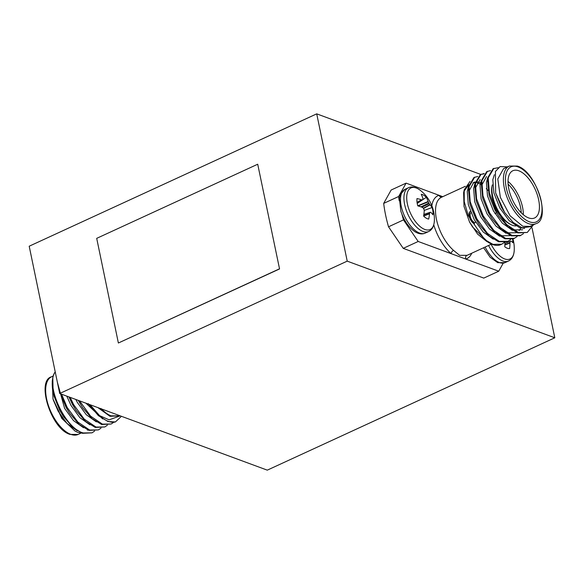 <?xml version="1.0" encoding="UTF-8"?>
<svg xmlns="http://www.w3.org/2000/svg" width="584" height="584" viewBox="0 0 584 584"><rect width="100%" height="100%" fill="white"/><g stroke="black" fill="none" stroke-linecap="round" stroke-linejoin="round"><path stroke-width="0.88" d="M480.72 174.404L316.718 113.851L29.2 246.214L59.699 393.506L347.217 261.143L554.8 337.786L267.282 470.149L59.699 393.506M316.718 113.851L347.217 261.143M279.553 268.939L257.712 164.228L96.703 238.352L118.377 343.005L279.553 268.939L257.712 164.228M532.053 227.942L554.8 337.786M118.377 343.005L279.386 268.881M52.794 377.921A36.106 17.367 65.3 0 0 53.129 392.791L52.794 377.921A36.106 17.367 65.3 0 1 54.757 372.548C45.829 385.455 64.787 428.291 83.242 432.956L92.024 432.839L94.615 431.087M53.129 392.791L60.042 410.815L63.481 416.516L72.854 427.415L82.468 433.313L92.024 432.839M88.68 404.208L98.411 415.655L108.025 421.546L115.391 421.947A36.106 17.367 -114.7 0 1 108.39 421.378A36.106 17.367 -114.7 0 1 99.616 415.662L90.024 404.705M79.563 400.843L90.593 416.158L102.412 424.13L111.186 424.013L113.785 422.261M78.373 400.405L82.651 407.69L92.024 418.597L101.638 424.488L111.186 424.013M70.168 397.368L73.591 404.573L84.206 419.1L96.024 427.072L104.799 426.955L107.398 425.203M69.087 396.974L72.817 404.931L76.263 410.632L85.636 421.538L95.25 427.43L104.799 426.955M61.561 394.193L67.204 407.515L77.818 422.042L89.637 430.014L98.411 429.897L101.01 428.145M69.876 413.574L66.189 407.617L60.553 393.82L66.43 407.873L69.876 413.574L79.249 424.48L88.856 430.371L98.411 429.897M82.592 433.255L77.716 432.35L75.073 431.109L62.262 418.699L52.998 398.996L52.239 380.914M75.073 431.109L61.875 418.487L53.29 399.989L58.203 411.297L67.109 423.553L77.161 430.7M120.224 415.852L109.135 419.83L99.616 415.662M115.391 421.947L121.443 416.304M119.253 415.494L118.362 415.903L111.048 415.823C107.916 414.669 104.572 412.231 101.025 408.493M54.757 372.548L55.217 371.847M57.371 382.228L64.59 408.355L73.496 420.611L83.556 427.758M66.78 396.12L70.978 405.413L79.891 417.669L89.943 424.816M75.818 399.456L77.365 402.471L86.279 414.728L96.331 421.874M85.921 403.186L102.718 418.932M97.893 407.61L109.989 416.304L118.362 415.903M53.859 395.667L59.794 410.559L63.481 416.516M87.41 430.152L87.775 429.97M68.956 396.923L72.577 404.675L76.263 410.632M78.227 400.347L82.651 407.69M470.967 212.766A5.344 2.57 65.3 0 0 470.631 217.671A5.344 2.57 65.3 0 0 474.347 222.38A5.344 2.57 65.3 0 0 475.58 222.394L475.756 222.314M508 181.398A25.995 12.505 -114.7 0 1 523.337 214.708M515.862 225.942A25.995 12.505 -114.7 0 1 512.496 225.307A25.995 12.505 -114.7 0 1 510.474 224.373A25.995 12.505 -114.7 0 1 492.297 184.887M521.286 212.832A24.55 11.811 65.3 0 0 508.095 184.186M528.593 217.898A25.995 12.505 65.3 0 0 534.594 217.963A25.995 12.505 65.3 0 0 537.207 194.494A25.995 12.505 65.3 0 0 518.847 170.805A25.995 12.505 65.3 0 0 512.847 170.74A25.995 12.505 65.3 0 0 510.234 194.202A25.995 12.505 65.3 0 0 528.593 217.898M509.299 166.046L503.547 168.696L497.794 178.967L500.349 197.341L510.095 215.795L522.775 226.278L530.089 226.358L535.842 223.708A31.74 15.264 -114.7 0 1 528.527 223.628A31.74 15.264 -114.7 0 1 506.102 194.698A31.74 15.264 -114.7 0 1 509.299 166.046L517.387 166.082C536.441 171.44 551.405 219.898 535.842 223.708M533.477 224.796L527.264 232.461L517.716 232.936L508.102 227.045L498.729 216.138L495.283 210.437L489.107 195.29L487.45 178.222L493.1 168.703L498.189 167.703M527.264 232.461L518.49 232.578L506.671 224.606L496.064 210.079L489.363 192.946L488.224 177.864L493.874 168.345M484.662 239.579A36.106 17.367 65.3 0 0 489.764 243.214A36.106 17.367 65.3 0 0 492.567 244.513A36.106 17.367 65.3 0 0 500.233 244.871L501.707 244.229L492.933 244.346L484.662 239.579L468.259 215.664L464.251 201.662L464.222 189.815L470.025 181.412M510.693 239.535L507.321 241.645L498.546 241.761L488.932 235.87L479.559 224.964L476.121 219.263L469.938 204.115L468.28 187.048L473.931 177.521L477.792 176.477M508.102 241.287L499.32 241.404L487.501 233.432L476.894 218.905L470.193 201.772L469.054 186.69L474.712 177.164M517.088 236.593L513.716 238.703L504.934 238.819L495.327 232.928L485.946 222.022L482.508 216.321L476.325 201.173L474.668 184.106L480.325 174.579L484.187 173.536M480.72 174.419L483.88 173.893M514.489 238.345L505.707 238.462L493.889 230.49L483.282 215.963L476.581 198.83L475.449 183.748L481.099 174.229M523.476 233.651L520.103 235.761L511.321 235.878L501.714 229.987L492.341 219.08L488.896 213.379L482.712 198.232L481.063 181.164L486.713 171.638L490.575 170.594M520.877 235.403L512.102 235.52L500.284 227.548L489.669 213.021L482.975 195.888L481.836 180.806L487.487 171.287M504.306 242.477L501.707 244.229M507.496 166.878L500.145 166.549L495.414 171.484L495.655 192.932L504.693 212.569L513.205 222.46L522.052 227.789L531.031 226.607M464.222 189.815L463.616 192.808L464.032 206.473L469.558 222.081L472.507 226.921L488.319 242.411L489.764 243.214M468.755 184.719L463.959 191.377M465.317 186.296L441.446 197.29A31.74 15.264 65.3 0 0 436.693 220.416A31.74 15.264 65.3 0 0 453.549 250.375L459.623 255.347L466.959 255.332A31.74 15.264 65.3 0 0 467.988 254.945L491.546 244.097M472.507 226.921L469.558 222.081L477.639 234.155L486.881 241.564M401.989 214.416A90.257 43.413 65.3 0 0 403.478 219.912L418.188 241.477L498.729 271.217L503.189 263.223M442.774 196.677L406.106 183.135L398.631 196.516A90.257 43.413 65.3 0 0 399.208 200.743M418.188 241.477L403.237 248.361L388.528 226.796A90.257 43.413 -114.7 0 1 383.681 203.393L391.156 190.019L406.106 183.135M403.237 248.361L483.778 278.101L498.729 271.217M403.478 219.912L388.528 226.796M383.681 203.393L398.631 196.516M504.693 212.569L501.43 207.247L495.655 192.932M522.658 229.775L514.884 229.906L509.131 226.906M498.729 216.138L495.042 210.182L489.107 195.29M520.899 228.045L519.154 230.578M516.271 232.717L508.496 232.841L502.736 229.848M492.341 219.08L488.655 213.123L482.712 198.232M481.544 185.566L486.53 176.536M509.876 235.659L502.109 235.783L496.349 232.782M485.946 222.022L482.267 216.065L476.325 201.173M475.157 188.508L480.143 179.478M479.559 224.964L475.872 219.007L469.938 204.115M468.769 191.45L473.755 182.412L475.091 181.974M477.369 181.858L480.683 182.734M524.615 228.329L519.68 227.694L509.226 220.723L499.838 207.977L493.881 192.946L492.816 179.726L494.363 174.696M512.409 230.322L502.357 223.176L493.444 210.919L487.494 195.888L486.428 182.668L487.341 179.011M506.021 233.264L495.969 226.118L487.056 213.861L481.099 198.83L480.041 185.602L480.953 181.952M499.634 236.206L489.574 229.059L480.668 216.803L474.712 201.772L473.646 188.544L474.566 184.894M493.239 239.148L483.187 232.001L474.281 219.745L468.324 204.714L467.258 191.486L468.178 187.836M472.982 182.843L474.953 182.551M476.814 182.748L480.785 184.303M486.282 188.603L487.954 190.384M491.998 186.354A24.55 11.811 65.3 0 0 509.168 223.643L510.474 224.373M474.624 223.687A6.789 3.263 -114.7 0 1 469.85 217.584A6.789 3.263 -114.7 0 1 470.434 211.408M470.281 211.481A6.789 3.263 65.3 0 0 469.594 217.606A6.789 3.263 65.3 0 0 474.391 223.796M441.898 197.078A2.891 2.526 73.8 0 1 439.059 195.304A34.624 16.659 -114.7 0 0 431.831 205.685M453.549 250.375A2.891 1.723 -48.7 0 0 451.14 253.646A34.624 16.659 -114.7 0 1 433.766 224.825M471.741 253.222A34.624 16.659 -114.7 0 1 465.776 259.048A2.891 2.526 73.8 0 1 466.959 255.332M424.218 210.444L432.109 207.481A13.33 6.409 -114.7 0 1 432.926 211.393A13.33 6.409 -114.7 0 1 432.912 214.81A36.493 16.659 178.4 0 0 430.882 212.43L430.729 212.35A36.332 5.234 165.7 0 0 430.116 212.306L429.875 212.554A36.332 18.666 143 0 1 429.539 213.547L429.488 213.832A36.493 27.704 126.1 0 1 428.692 219.058A13.33 6.409 -114.7 0 1 426.218 218.161A13.33 6.409 -114.7 0 1 423.604 216.051A36.493 24.645 -64.3 0 0 424.239 210.729L424.21 210.393A36.332 29.485 -93.4 0 0 423.874 209.006L423.539 208.422A36.332 25.178 -163 0 0 422.575 207.524L422.32 207.364A36.493 16.659 178.4 0 0 417.815 205.882A13.33 6.409 -114.7 0 1 417.012 198.553A36.493 19.717 -11.2 0 1 421.495 199.808L421.736 199.845A36.332 8.285 -23.2 0 1 422.597 199.772L422.838 199.524A36.332 15.622 -46.5 0 0 422.925 198.648L422.889 198.399A36.493 24.645 -64.3 0 0 421.232 194.304A13.33 6.409 -114.7 0 1 423.707 195.209A13.33 6.409 -114.7 0 1 426.313 197.312A36.493 27.704 126.1 0 1 428.138 201.502L428.262 201.801A36.332 32.529 93.7 0 1 428.839 203.071L429.174 203.663A36.332 28.229 6.5 0 1 429.89 204.663L430.058 204.867A36.493 19.717 -11.2 0 1 432.109 207.481M408.428 187.749A24.119 11.6 -114.7 0 0 404.099 201.137A24.119 11.6 -114.7 0 0 420.779 230.41A24.119 11.6 -114.7 0 0 428.598 231.556C432.102 229.884 434.021 226.293 434.365 220.796L434.365 220.796A22.893 11.016 -114.7 0 1 422.692 228.424A22.893 11.016 -114.7 0 1 406.865 200.626A22.893 11.016 -114.7 0 1 418.385 189.012A22.893 11.016 -114.7 0 1 420.356 190.362L418.217 188.895C414.589 186.822 411.326 186.435 408.428 187.749L405.004 189.318A24.119 11.6 -114.7 0 0 400.675 202.706A24.119 11.6 -114.7 0 0 417.356 231.987A24.119 11.6 -114.7 0 0 425.174 233.133C422.269 234.447 419.005 234.06 415.377 231.987C408.902 227.745 404.055 220.796 400.843 211.153L399.405 198.137L400.383 194.421L405.004 189.318M430.116 212.306L423.845 214.598M417.144 203.028L422.838 199.524M417.21 203.422L422.626 199.786M422.765 199.691L426.313 197.312M488.56 245.477A24.119 11.6 -114.7 0 0 502.912 260.99A24.119 11.6 -114.7 0 0 508.474 261.048C511.978 259.376 513.898 255.785 514.241 250.288L514.241 250.288A22.893 11.016 -114.7 0 1 504.715 258.946A22.893 11.016 -114.7 0 1 491.129 244.294M512.533 239.155A13.33 6.409 -114.7 0 1 512.898 242.71A36.493 12.279 172.8 0 0 511.007 241.104L510.153 241.586A36.332 22.688 137.1 0 1 509.956 242.718L509.934 243.032A36.493 30.251 115.8 0 1 509.657 248.521A13.33 6.409 -114.7 0 1 509.496 248.55A13.33 6.409 -114.7 0 1 507.335 248.251A13.33 6.409 -114.7 0 1 504.759 246.718A36.493 27.192 -74.4 0 0 504.912 242.389M510.336 241.25L504.919 243.389M70.795 434.35A31.74 15.264 65.3 0 0 78.117 434.438L70.029 434.401C50.976 429.043 36.011 380.586 51.567 376.775A31.74 15.264 65.3 0 0 48.377 405.42A31.74 15.264 65.3 0 0 70.795 434.35M518.037 166.907A30.295 14.571 65.3 0 0 506.299 187.917A30.295 14.571 65.3 0 0 529.403 221.789A30.295 14.571 65.3 0 0 541.142 200.779A30.295 14.571 65.3 0 0 518.037 166.907M417.786 205.787L428.138 201.502M420.976 206.867L428.839 203.071M428.262 201.801L418.159 205.977M423.349 208.232L429.89 204.663M429.174 203.663L421.86 207.189M430.058 204.867L423.546 208.422M417.042 202.371L421.495 199.808M421.736 199.845L417.064 202.538M423.867 214.423L429.999 212.35M423.656 215.766L429.539 213.547M429.488 213.832L423.604 216.051M508.474 261.048L505.05 262.625A24.119 11.6 -114.7 0 1 499.488 262.566A24.119 11.6 -114.7 0 1 485.136 247.054M504.883 244.703L509.956 242.718M509.934 243.032L504.868 245.01M80.884 433.16L78.117 434.438M53.275 375.986L51.567 376.775M88.286 403.632L89.038 404.749M494.925 213.488L496.524 212.751M434.365 220.796A36.515 36.515 0 0 0 420.356 190.362M428.598 231.556L425.174 233.133M417.144 203.057L422.714 199.735M423.867 214.416L430.058 212.321M514.241 250.288A36.515 36.515 0 0 0 512.986 239.002M505.05 262.625L497.736 262.669L490.144 257.281L483.596 247.762"/></g></svg>
